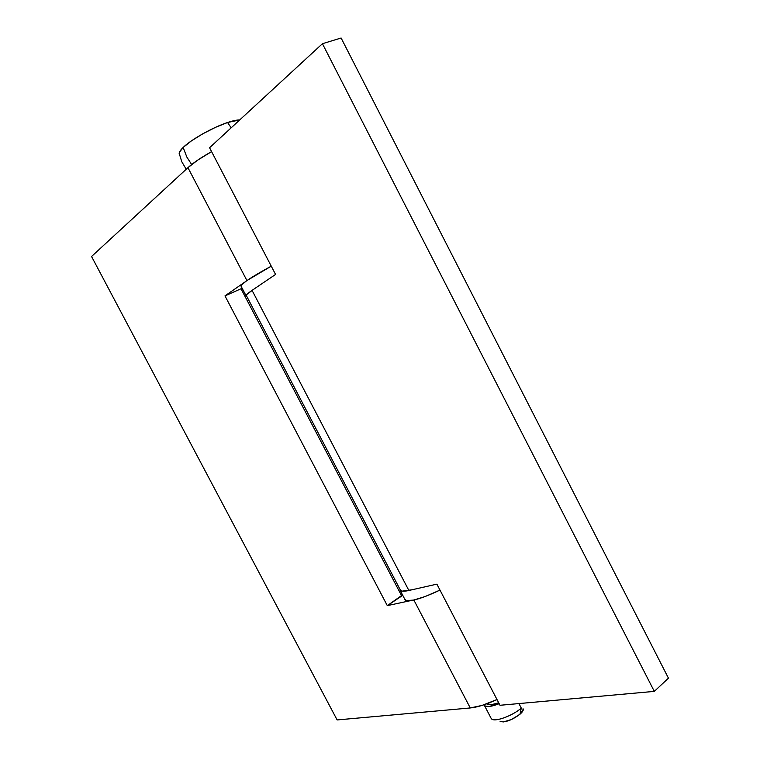 <?xml version="1.0" encoding="UTF-8"?>
<svg xmlns="http://www.w3.org/2000/svg" width="760" height="760" viewBox="0 0 760 760"><rect width="100%" height="100%" fill="white"/><g stroke="black" fill="none" stroke-linecap="round" stroke-linejoin="round"><path stroke-width="1.14" d="M246.924 280.554L187.939 167.666L197.666 160.151L211.593 151.63C201.172 157.472 193.287 162.811 187.939 167.666L246.781 280.278M410.751 600.59L387.305 605.635L224.979 295.887L244.406 282.368L224.979 295.887L241.024 288.772L401.527 595.602L402.743 595.336L387.305 605.635L224.979 295.887L241.024 288.772L401.527 595.602L387.305 605.635L410.751 600.59M187.939 167.666L91.552 256.49L337.126 719.938L470.259 707.959L413.867 600.039L470.259 707.959C477.546 707.218 486.457 704.406 497.002 699.533L482.182 705.375L470.259 707.959L337.126 719.938L91.552 256.49L187.939 167.666M242.05 288.069L241.024 288.772L242.05 288.069M400.235 589.693C400.644 591.394 403.522 591.66 408.88 590.482L252.054 290.367C247.456 293.502 245.613 295.269 246.525 295.678M246.354 295.564L246.81 294.462L252.054 290.367L275.566 274.436L209.56 147.734L322.43 43.709L654.312 691.381L499.994 705.28L436.886 584.136L408.88 590.482L436.886 584.136L499.994 705.28L654.312 691.381L322.43 43.709L209.56 147.734L275.566 274.436L252.054 290.367L408.88 590.482C404.035 591.575 401.213 591.461 400.416 590.159M341.107 38L668.448 678.158L341.107 38L322.43 43.709L341.107 38M654.312 691.381L668.448 678.158L654.312 691.381M239.695 119.966C236.949 119.88 232.911 120.726 227.572 122.502C212.838 127.328 191.168 139.517 183.15 147.45L186.855 157.082L191.653 164.521L186.855 157.082L183.15 147.45C180.528 149.976 179.198 151.952 179.151 153.358L179.35 154.204M487.531 704.102C489.288 705.318 493.002 704.871 498.683 702.772L491.226 704.739L487.16 703.674M484.11 704.748L485.327 706.116L489.108 706.496L499.168 703.703C491.806 706.591 486.989 707.265 484.709 705.736M491.578 718.913C494.56 722.351 512.534 715.863 521.284 708.101L518.928 703.57L521.284 708.101C512.857 715.559 495.662 722.01 491.948 719.178M500.469 721.572C505.457 722.551 511.964 720.109 519.992 714.229L521.284 708.101L519.992 714.229L511.642 719.444L503.225 721.971L500.051 721.259M179.35 154.223L179.341 152.409L183.15 147.45L191.387 140.904L202.806 133.798L215.574 127.309L227.572 122.502L231.173 127.813L227.572 122.502L239.695 119.956M523.269 709.213L519.992 714.229C522.756 711.788 523.773 709.954 523.051 708.738M497.05 699.628L495.282 700.331M405.593 600.191C410.381 601.967 421.838 598.605 439.983 590.083L425.182 596.524L413.592 600.096L406.505 600.552L404.861 599.374M399.931 589.228L401.622 591.214L411.977 589.779M241.043 286.149L241.471 284.971L246.696 280.716L271.253 266.161C253.374 275.918 243.304 282.387 241.062 285.579M246.516 295.887L246.516 294.614L254.648 288.601M246.316 295.507L400.368 590.073M186.219 169.243L181.754 161.671L179.16 153.244M484.329 705.289L491.14 718.352M400.149 590.358L404.928 599.507M241.015 286.092L245.993 295.602"/></g></svg>
